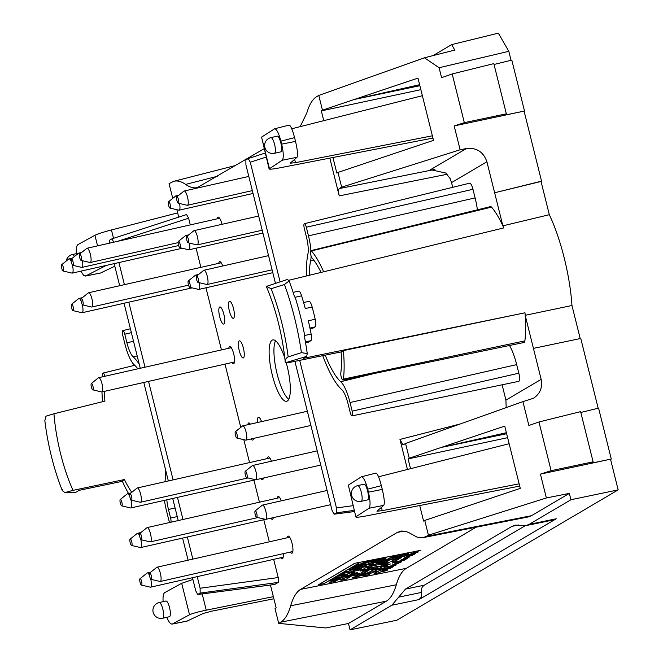 <?xml version="1.0" encoding="UTF-8"?>
<svg xmlns="http://www.w3.org/2000/svg" width="663" height="663" viewBox="0 0 663 663"><rect width="100%" height="100%" fill="white"/><g stroke="black" fill="none" stroke-linecap="round" stroke-linejoin="round"><path stroke-width="0.99" d="M358.7 565.382L353.296 566.451L351.912 567.271L357.316 566.202L358.7 565.382L353.536 566.26M301.425 352.666L288.148 356.885C285.579 358.36 284.642 360.324 285.355 362.777L306.704 356.354L307.251 353.545A97.991 25.691 -102.7 0 0 304.342 336.083L304.707 335.495A98.008 25.7 -102.7 0 0 295.176 297.273L294.579 296.916A97.991 25.691 -102.7 0 0 289.143 280.955L284.444 284.526A95.397 25.012 77.3 0 1 301.425 352.666L307.234 353.553M266.418 286.673C276.081 309.704 282.372 334.873 285.281 362.164L285.355 362.777L290.593 362.222A50372.975 4297.525 -13 0 1 341.13 351.92A69.167 18.133 77.3 0 1 340.799 373.087A3.97 1.044 77.3 0 0 341.395 377.496A3.97 1.044 77.3 0 0 342.97 379.982L524.077 342.464A7.318 1.914 -102.7 0 0 524.872 340.89L343.401 379.12A3.97 1.044 77.3 0 1 342.97 379.982M289.143 280.946L287.518 279.421L266.319 286.416L271.15 288.687L284.444 284.526M288.513 280.35L503.83 227.906A80.455 21.092 77.3 0 0 502.877 225.834L486.907 161.78C483.451 151.91 476.639 147.484 466.487 148.512L460.122 149.78L454.172 125.929L524.508 111.036L503.756 115.337L506.341 113.812L464.332 122.655L454.172 125.929M269.427 168.584L261.578 137.125L269.112 168.957L282.214 160.239L296.999 157.313C298.027 155.391 297.538 150.087 295.524 141.401L281.659 144.144C283.623 152.838 283.805 158.208 282.214 160.239M432.931 138.07L279.454 167.905C273.098 169.106 269.65 169.455 269.112 168.957M192.477 577.705L195.742 590.816L197.723 594.504L200.143 593.103L200.118 588.247L197.218 576.628M192.85 559.108L187.347 537.022M182.971 519.494L177.469 497.407M173.101 479.879L148.545 381.399M145.006 367.203L128.788 302.171M124.42 284.651L118.917 262.565M200.118 588.247L278.211 577.548L273.67 559.348M269.302 541.82L263.791 519.734M259.424 502.214L253.921 480.12M249.545 462.6L243.835 439.685M240.768 427.378L224.997 364.12M221.45 349.915L205.961 287.792M200.872 267.371L196.091 248.186M190.281 224.906L188.615 218.21L117.558 241.349M222.03 224.309A8.776 2.304 -102.7 0 0 218.061 217.124A8.776 2.304 -102.7 0 0 217.141 218.831M511.057 60.292L508.819 51.316L498.344 33.15L451.652 44.62L454.793 50.065L424.428 57.797L318.779 95.431L322.458 110.174L417.98 78.101L433.503 140.349L337.973 172.421L341.652 187.165L460.122 149.78M506.341 113.812L493.827 63.623L452.183 73.949L464.332 122.655M452.183 73.949L441.575 77.662L439.097 67.734L508.819 51.316M424.428 57.797L439.097 67.734M251.095 438.972A8.776 2.304 -102.7 0 0 252.628 440.066A8.776 2.304 -102.7 0 0 252.802 440A8.776 2.304 -102.7 0 0 253.531 438.417M250.349 424.146A8.776 2.304 -102.7 0 0 248.749 422.953A8.776 2.304 -102.7 0 0 247.829 424.71M309.928 328.044L315.132 326.867A7.318 1.914 -102.7 0 0 315.207 319.234A98.008 25.7 -102.7 0 0 312.157 307.002A7.318 1.914 -102.7 0 0 308.933 301.342A7.318 1.914 -102.7 0 0 308.784 301.408M299.676 360.374L336.472 507.933L336.497 512.797L334.077 514.19L332.097 510.51L294.911 361.343M275.468 283.391L245.898 164.797L245.882 159.94L248.244 158.556L250.274 162.22L280.101 281.858M306.505 275.965A77.38 20.288 -102.7 0 1 307.922 253.979A17.702 4.641 -102.7 0 0 306.463 237.031L304.317 228.42A4.235 1.111 77.3 0 1 304.383 223.696A4.235 1.111 77.3 0 1 306.323 227.235L308.469 235.854A26.18 6.862 77.3 0 1 310.939 250.631M322.74 355.666A77.38 20.288 -102.7 0 0 341.743 389.62A17.702 4.641 -102.7 0 1 348.025 403.717L350.172 412.328A4.235 1.111 77.3 0 0 352.103 415.875L518.698 381.366A7.318 1.914 -102.7 0 0 518.822 373.211L352.177 411.151A4.235 1.111 77.3 0 1 352.103 415.875M325.235 355.161A68.902 18.067 -102.7 0 0 340.732 381.697A26.18 6.862 77.3 0 1 350.031 402.532L352.177 411.151M311.113 256.001A26.18 6.862 77.3 0 1 310.615 260.907A68.902 18.067 -102.7 0 0 309.298 275.286M312.157 307.002L305.278 308.56A98.008 25.7 -102.7 0 0 301.607 295.822A7.318 1.914 -102.7 0 0 298.657 291.107A7.318 1.914 -102.7 0 0 298.507 291.173M367.609 490.943C366.432 486.576 365.288 484.321 364.178 484.164L357.664 485.631A8.047 2.113 77.3 0 1 361.343 492.36A8.047 2.113 77.3 0 1 361.219 501.327L367.766 499.844C368.794 499.007 368.744 496.04 367.609 490.943M264.073 148.744L197.425 187.521C193.853 188.416 189.916 187.38 185.615 184.405C181.314 181.438 177.377 180.402 173.805 181.289L169.057 183.618L172.745 198.361M192.908 579.429L181.695 583.307L189.535 614.767L172.206 624.074C170.507 624.198 168.709 621.944 166.811 617.311M181.695 583.307L164.764 592.589C163.313 593.6 162.767 596.617 163.131 601.648M159.186 602.534L165.742 601.059C168.634 600.007 172.305 616.466 169.239 616.764L162.733 618.231A8.047 2.113 -102.7 0 0 163.015 609.919A8.047 2.113 -102.7 0 0 159.186 602.534A8.047 8.047 0 0 0 153.153 612.33A8.047 8.047 0 0 0 162.733 618.231M79.228 253.026L72.416 254.517A8.047 2.113 77.3 0 1 74.405 256.523M524.508 111.036L511.803 60.101L494.043 64.46M428.422 535.182L424.751 520.438L520.273 488.366L504.75 426.118L409.228 458.191L405.549 443.456L522.916 401.645L528.867 425.505L538.961 421.975L551.102 470.68L540.42 474.12L546.37 497.971L428.422 535.182L426.417 536.367L531.477 515.698L528.187 516.958L423.127 537.635L426.417 536.367M106.254 265.424L85.809 275.916L100.585 272.999L114.815 266.219M172.206 624.074L186.9 621.173L203.251 613.449L211.58 611.195L273.877 598.764M598.167 408.226L580.763 338.453L533.433 348.382L541.157 379.36C542.699 387.482 540.138 393.781 533.466 398.264L522.916 401.645M506.391 432.715L441.26 447.442L506.648 433.726M261.578 137.125L274.639 128.779C276.653 129.02 278.742 133.139 280.913 141.12L281.659 144.144M280.913 141.12L294.587 137.639C292.466 129.641 290.651 125.456 289.151 125.083L274.639 128.779M356.197 516.61L368.993 508.256C370.576 506.225 370.393 500.863 368.437 492.17L367.683 489.145C365.52 481.156 363.423 477.045 361.41 476.796L348.348 485.142L355.89 516.983C356.421 517.48 359.868 517.123 366.233 515.93L519.701 486.095M375.755 473.191L375.921 473.109C377.429 473.481 379.236 477.667 381.358 485.656L367.683 489.145M305.411 341.917L310.848 340.683L308.237 342.224L305.568 342.829M337.973 172.421L336.821 173.051L332.942 157.512M170.946 522.212A4.235 1.111 -102.7 0 0 170.615 518.085L168.468 509.474A17.702 4.641 77.3 0 1 166.819 499.811M406.27 568.348L300.646 589.357C296.427 591.885 293.104 597.355 290.676 605.775C288.239 614.187 284.916 619.665 280.706 622.192L386.338 601.184C390.548 598.656 393.872 593.178 396.308 584.766C398.736 576.346 402.06 570.868 406.27 568.348L476.125 527.209M243.437 357.904A8.776 2.304 -102.7 0 0 243.487 348.547A8.776 2.304 -102.7 0 0 239.384 340.848A8.776 2.304 -102.7 0 0 239.252 350.636A8.776 2.304 -102.7 0 0 243.255 357.97A8.776 2.304 -102.7 0 0 243.437 357.904M80.853 271.167L83.579 275.294L85.809 275.916M100.585 272.999L85.436 276.057M386.338 601.184L348.456 623.493L350.047 629.85L391.866 605.22L405.466 589.092L424.279 585.18L525.187 525.751M424.279 585.18L422.48 586.705L421.535 588.653L421.693 596.609L419.107 599.551L556.257 518.773L552.403 520.157L525.916 525.626L515.184 525.104L511.985 526.356L518.64 524.98M113.829 242.186L111.89 238.862L109.528 240.246L109.196 243.238M104.837 376.286A3.97 1.044 -102.7 0 0 103.038 373.07A3.97 1.044 -102.7 0 0 102.616 373.924A77.107 20.213 -102.7 0 0 102.293 376.857M341.652 187.165L339.207 188.607C338.354 189.543 338.37 191.972 339.232 195.883L447.102 174.27M419.878 85.701L354.49 99.417L419.621 84.69M114.169 263.634L119.68 285.72M124.047 303.248L140.258 368.272M143.796 382.468L168.352 480.957M172.72 498.477L178.231 520.571M182.598 538.091L188.11 560.177M139.205 364.062A77.38 20.288 77.3 0 0 133.197 356.885A17.702 4.641 77.3 0 1 126.906 342.788L124.76 334.177A4.235 1.111 -102.7 0 0 122.821 330.63A4.235 1.111 -102.7 0 0 122.754 335.354L124.909 343.973A26.18 6.862 -102.7 0 0 134.199 364.816A68.902 18.067 77.3 0 1 137.838 368.819M165.642 470.075A68.902 18.067 77.3 0 1 164.971 481.719M164.474 500.341A26.18 6.862 -102.7 0 0 166.463 510.651L168.609 519.27A4.235 1.111 -102.7 0 0 169.935 522.444M321.049 272.418A69.167 18.133 77.3 0 0 312.124 258.089A3.97 1.044 77.3 0 1 310.599 253.871A3.97 1.044 77.3 0 1 310.897 250.639A3.97 1.044 77.3 0 1 311.436 250.929A77.107 20.213 77.3 0 1 323.66 271.789M62.595 489.742C61.783 490.206 62.587 491.142 65.015 492.551L73.054 490.355A50372.975 4297.525 167 0 0 124.445 479.54A69.167 18.133 -102.7 0 0 131.796 492.302M65.015 492.551L75.889 492.302L79.27 490.305L122.382 481.305M128.539 493.471A77.107 20.213 -102.7 0 1 122.191 480.866L124.445 479.54M104.563 391.344A69.167 18.133 -102.7 0 0 104.895 401.123A50388.555 3837.709 -15 0 1 53.96 413.762L45.979 416.198L44.835 420.707C47.91 445.395 53.686 468.567 62.156 490.222M306.704 356.354L303.314 358.343L524.997 312.787A721202.657 61528.704 167 0 0 343.384 350.586L341.13 351.92M97.56 245.865L94.925 235.282C97.867 233.865 103.378 232.091 111.45 229.953L113.53 238.332M177.667 212.898L111.45 229.953M94.925 235.282L77.994 244.564C76.543 245.583 75.996 248.6 76.361 253.622M306.323 227.235L472.968 189.303A7.318 1.914 -102.7 0 0 469.611 183.187L304.383 223.696M197.839 594.462L274.523 584.476M531.477 515.698L569.351 493.388L570.942 499.745L529.115 524.375L525.916 525.626M472.968 189.303L475.114 197.914A29.255 7.674 77.3 0 1 477.393 209.823M291.761 128.771L422.364 95.704M296.999 157.313L290.187 163.197L295.483 162.65L432.367 135.799M348.456 623.493L325.674 627.96L278.7 623.369L275.021 608.634L276.156 607.913L270.454 585.031M466.487 148.512L429.897 170.059L430.975 169.819L445.768 173.018L450.26 178.728L452.854 187.297M502.098 384.805L505.919 400.12L541.157 379.36M506.176 407.612L505.919 400.12M355.932 567.014L350.528 568.083L347.76 569.716L353.164 568.647L355.932 567.014L350.768 567.884M349.011 571.083L343.608 572.152L342.224 572.973L347.627 571.904L349.011 571.083L343.857 571.962M332.519 580.697L329.784 582.462L335.188 581.393L337.956 579.769L332.519 580.697L329.784 582.462M335.18 579.23L329.776 580.299L328.392 581.12L333.796 580.05L335.18 579.23L330.025 580.108M339.332 576.793L333.928 577.863L331.16 579.487L336.564 578.418L339.332 576.793L334.169 577.664M344.868 573.528L339.464 574.597L336.696 576.23L342.1 575.161L344.868 573.528L339.705 574.407M340.724 578.136L335.321 579.205L333.937 580.026L339.34 578.956L340.724 578.136L335.163 579.139M343.492 576.512L336.705 578.393L343.492 576.512L338.329 577.382M341.826 575.219L340.848 575.948L346.252 574.879L347.611 573.926L342.481 574.937M355.94 569.177L350.536 570.246L346.384 572.691L351.788 571.622L355.907 569.036L350.503 570.105L348.995 570.992M347.354 571.954L346.384 572.691M352.89 568.697L351.92 569.434L357.324 568.365L360.059 566.592L354.929 567.603M357.042 566.252L356.064 566.989L361.468 565.92L362.818 564.959L357.689 565.978M361.186 563.807L360.216 564.545L365.62 563.475L366.971 562.514L361.841 563.533M368.495 561.677L367.136 562.63L373.924 560.749L368.495 561.677L367.136 562.63M368.396 564.006L362.993 565.075L360.224 566.708L365.628 565.638L368.396 564.006L362.835 565.009M361.194 565.97L360.224 566.708M357.05 568.415L356.072 569.152L361.476 568.083L364.211 566.31L359.081 567.321M360.092 568.895L354.688 569.965L351.929 571.597L357.332 570.528L360.092 568.895L354.937 569.766M354.564 572.152L349.161 573.222L343.625 576.479L349.028 575.409L354.531 572.012L349.128 573.081L347.619 573.967M345.978 574.937L343.625 576.479M341.835 577.374L340.699 578.045M339.066 579.006L338.097 579.744L343.5 578.675L347.619 576.081L342.489 577.1M343.227 578.724L340.865 580.274L346.268 579.205L350.387 576.619L345.257 577.63M353.188 575.128L347.785 576.197L346.401 577.017L351.804 575.948L353.188 575.128L347.627 576.13M357.34 572.683L351.937 573.752L350.553 574.572L355.956 573.503L357.34 572.683L352.177 573.561M361.202 568.133L360.075 568.796M368.404 566.169L363.001 567.238L357.465 570.495L362.868 569.426L368.404 566.169L363.241 567.039M375.316 562.1L369.913 563.169L367.145 564.793L372.548 563.724L375.283 561.951L369.879 563.02L368.371 563.915M372.266 561.619L371.297 562.348L376.7 561.279L378.051 560.326L372.921 561.337M385.012 558.553L379.601 559.622L376.841 561.254L382.244 560.185L384.979 558.412L379.576 559.481L378.067 560.376M372.274 563.782L369.921 565.332L375.324 564.263L379.443 561.669L374.313 562.688M373.94 565.075L368.537 566.144L365.769 567.768L371.181 566.699L373.94 565.075L368.379 566.078M361.592 570.072L360.241 571.034L365.644 569.965L367.029 569.144L361.592 570.072L360.241 571.034M360.108 573.222L354.705 574.291L351.945 575.915L357.349 574.846L360.084 573.081L354.672 574.15L353.164 575.036M353.304 577.125L351.945 578.078L357.357 577.009L358.733 576.197L353.304 577.125L351.945 578.078M357.067 574.904L356.097 575.633L361.501 574.564L362.852 573.611L357.722 574.622M364.368 570.603L361.633 572.376L367.037 571.307L369.805 569.683L364.368 570.603L361.633 572.376M373.949 567.238L368.545 568.307L365.777 569.931L371.189 568.862L373.915 567.097L368.512 568.166L367.004 569.053M375.051 564.312L373.924 564.975M380.869 563.16L375.465 564.23L372.697 565.862L378.101 564.793L380.869 563.16L375.706 564.039M383.637 561.536L376.849 563.417L383.637 561.536L378.474 562.406M380.96 560.832L379.609 561.785L386.396 559.904L380.96 560.832L379.609 561.785M396.093 556.365L389.305 558.246L396.093 556.365L390.93 557.235M391.941 558.81L385.153 560.691L391.941 558.81L386.38 559.812M389.173 560.434L383.769 561.503L381.001 563.136L386.405 562.067L389.173 560.434L383.612 561.437M381.979 562.398L381.001 563.136M385.021 562.879L379.617 563.948L378.233 564.768L383.645 563.699L385.021 562.879L379.866 563.757M379.493 566.136L374.089 567.205L371.321 568.837L376.725 567.768L379.493 566.136L373.932 567.138M375.341 568.581L369.937 569.65L363.026 573.727L368.429 572.658L375.341 568.581L369.78 569.583M366.763 571.365L363.026 573.727M360.224 575.211L358.874 576.172L364.277 575.103L365.661 574.282L360.224 575.211L358.874 576.172M371.197 573.188L365.794 574.257L363.034 575.89L368.437 574.821L371.197 573.188L365.636 574.191M364.004 575.153L363.034 575.89M378.117 569.119L372.714 570.188L368.562 572.633L373.965 571.564L378.117 569.119L372.954 569.989M376.451 567.826L375.324 568.489M383.653 565.862L378.241 566.931L374.098 569.368L379.501 568.299L383.653 565.862L378.49 566.732M383.363 563.749L381.01 565.299L386.413 564.23L389.148 562.456L384.018 563.475M398.861 556.895L393.457 557.964L390.698 559.597L396.101 558.528L398.836 556.754L393.432 557.823L391.916 558.71M404.405 555.801L397.618 557.682L404.405 555.801L398.844 556.804M395.819 558.577L394.85 559.315L400.253 558.246L401.604 557.285L396.474 558.304M393.432 559.986L390.706 561.76L396.109 560.691L398.869 559.058L393.432 559.986L390.706 561.76M385.137 564.876L383.786 565.829L390.573 563.948L385.137 564.876L383.786 565.829M379.228 568.357L378.25 569.086L383.662 568.017L387.772 565.431L382.642 566.451M373.692 571.614L372.722 572.351L378.125 571.282L382.244 568.697L377.114 569.708M377.852 571.332L374.114 573.694L379.518 572.625L385.046 569.368L379.891 570.238M383.38 568.075L382.41 568.804L387.814 567.735L390.548 565.97L385.418 566.981M393.441 562.149L392.09 563.102L398.877 561.221L393.441 562.149L392.09 563.102M409.949 554.707L404.538 555.776L403.162 556.588L409.949 554.707L404.38 555.702M418.254 551.981L411.466 553.862L418.254 551.981L413.09 552.851M415.486 553.605L410.082 554.674L408.698 555.495L414.102 554.425L415.486 553.605L409.925 554.608M407.281 556.166L405.93 557.119L412.717 555.238L407.281 556.166L405.93 557.119M404.521 557.79L403.17 558.752L409.958 556.87L404.521 557.79L403.17 558.752M401.753 559.423L400.402 560.384L405.806 559.315L407.19 558.495L401.753 559.423L400.402 560.384M404.422 560.127L397.634 562.009L404.422 560.127L398.861 561.13M396.217 562.68L394.866 563.641L400.27 562.572L401.654 561.752L396.217 562.68L394.866 563.641M393.449 564.312L392.098 565.266L398.886 563.384L393.449 564.312L392.098 565.266M396.126 565.017L390.714 566.086L389.338 566.898L396.126 565.017L390.557 566.011M387.54 567.793L386.57 568.531L391.974 567.462L393.325 566.5L388.195 567.511M390.59 568.274L383.802 570.155L390.59 568.274L385.029 569.277M387.822 569.898L382.418 570.967L381.034 571.788L386.438 570.719L387.822 569.898L382.659 570.777M404.38 553.646L354.639 563.335L318.704 584.658L324.108 583.589L358.708 563.21L356.056 564.826L361.459 563.757L364.244 562.116L386.546 557.707L382.377 560.16L387.78 559.091L391.949 556.638L397.626 555.511L396.225 556.34L401.629 555.271L403.029 554.442L401.77 555.238L407.173 554.169L408.706 553.323L405.922 554.956L411.325 553.887L414.11 552.254L420.74 550.414L354.639 563.335M415.477 551.442L404.364 553.506M420.74 550.414L415.444 551.309M406.9 554.227L405.922 554.956M397.212 555.594L396.225 556.34M386.131 557.782L384.988 558.461M300.646 589.357L397.303 532.422L401.33 531.038L405.184 531.262L408.449 532.406L416.928 537.063L420.11 537.776L423.127 537.635M189.535 614.767C192.502 613.408 198.071 611.874 206.243 610.159L202.19 593.915M300.173 126.641L306.803 113.033C309.24 104.613 312.555 99.143 316.773 96.616L318.779 95.431M541.033 181.463L494.631 192.759L541.547 181.156L541.033 181.463L549.329 214.704A80.148 21.017 77.3 0 1 571.962 305.51L580.208 338.569M273.355 596.659L206.243 610.159M310.848 340.683A7.318 1.914 -102.7 0 0 311.138 334.036A98.008 25.7 -102.7 0 0 308.328 320.793L315.207 319.234M261.545 421.61A8.776 2.304 -102.7 0 0 258.437 417.242A8.776 2.304 -102.7 0 0 257.509 422.522M260.973 478.587A8.776 2.304 -102.7 0 0 262.498 479.68A8.776 2.304 -102.7 0 0 262.681 479.606A8.776 2.304 -102.7 0 0 263.41 478.031M378.532 476.788L509.143 443.721M355.89 516.983L348.348 485.142M381.424 507.336L382.253 510.667L519.137 483.824M278.7 623.369L280.706 622.192M569.351 493.388L546.37 497.971M424.751 520.438L423.591 521.077L419.712 505.529M410.53 468.691L408.093 458.912L507.634 437.671M409.228 458.191L408.093 458.912M322.458 110.174L321.323 110.887L420.856 89.654M321.323 110.887L323.759 120.666M176.872 209.699L178.72 217.108M111.956 238.846L186.585 214.547L188.615 218.21M278.211 577.548L278.228 582.404L200.143 593.103M274.772 584.443L278.228 582.404M541.547 181.156L524.118 111.26M540.42 474.12L611.278 459.053L598.581 408.126L580.813 412.477M610.582 459.467L618.165 489.882L396.864 620.228L350.047 629.85M382.253 510.667L376.965 511.214L383.769 505.339L368.993 508.256M405.466 589.092L511.985 526.356M570.942 499.745L618.165 489.882M611.278 459.053L590.534 463.354L593.112 461.829L580.606 411.64L538.961 421.975M593.112 461.829L551.102 470.68M451.652 44.62L432.98 55.617M311.436 250.929L491.523 207.129A80.455 21.092 77.3 0 1 502.877 225.834L549.329 214.704M315.132 326.867L312.828 328.226L310.093 328.84M524.997 312.787A80.455 21.092 77.3 0 1 525.187 315.306L571.962 305.51M524.872 340.89A80.455 21.092 77.3 0 0 525.187 315.306L533.433 348.382M270.894 137.614L277.407 136.139C278.51 136.296 279.653 138.559 280.839 142.918C281.974 148.023 282.024 150.99 280.996 151.827L274.441 153.302A8.047 2.113 -102.7 0 0 274.573 144.335A8.047 2.113 -102.7 0 0 270.894 137.614A8.047 8.047 0 0 0 264.819 147.236A8.047 8.047 0 0 0 274.441 153.302M294.587 137.639L295.524 141.401M491.523 207.129A7.318 1.914 -102.7 0 0 490.529 206.599L310.897 250.639M509.482 345.489A29.255 7.674 77.3 0 1 516.668 364.6L518.822 373.211M368.437 492.17L382.294 489.427L381.358 485.656M382.294 489.427C384.308 498.112 384.797 503.416 383.769 505.339M343.384 350.586A77.107 20.213 77.3 0 1 343.401 379.12M101.969 391.924A77.107 20.213 -102.7 0 0 102.566 401.703M233.567 318.29A8.776 2.304 -102.7 0 0 233.608 308.933A8.776 2.304 -102.7 0 0 229.514 301.242A8.776 2.304 -102.7 0 0 229.373 311.022A8.776 2.304 -102.7 0 0 233.384 318.356A8.776 2.304 -102.7 0 0 233.567 318.29M222.743 265.996A8.776 2.304 -102.7 0 0 219.635 261.628A8.776 2.304 -102.7 0 0 218.715 263.335M223.879 323.992A8.776 2.304 -102.7 0 0 223.928 314.635A8.776 2.304 -102.7 0 0 219.826 306.944A8.776 2.304 -102.7 0 0 219.693 316.723A8.776 2.304 -102.7 0 0 223.696 324.066A8.776 2.304 -102.7 0 0 223.879 323.992M232.017 362.528A8.776 2.304 -102.7 0 0 233.575 363.672A8.776 2.304 -102.7 0 0 233.757 363.606A8.776 2.304 -102.7 0 0 233.799 354.249A8.776 2.304 -102.7 0 0 229.705 346.55A8.776 2.304 -102.7 0 0 228.785 348.257M280.689 557.757A8.776 2.304 -102.7 0 0 282.256 558.909A8.776 2.304 -102.7 0 0 282.438 558.834A8.776 2.304 -102.7 0 0 283.184 553.68M270.844 518.193A8.776 2.304 -102.7 0 0 272.377 519.295A8.776 2.304 -102.7 0 0 272.559 519.22A8.776 2.304 -102.7 0 0 273.289 517.646M271.424 461.224A8.776 2.304 -102.7 0 0 268.308 456.857A8.776 2.304 -102.7 0 0 267.396 458.564M281.294 500.838A8.776 2.304 -102.7 0 0 278.187 496.471A8.776 2.304 -102.7 0 0 277.267 498.178M290.369 552.055A8.776 2.304 -102.7 0 0 291.935 553.207A8.776 2.304 -102.7 0 0 292.118 553.133A8.776 2.304 -102.7 0 0 292.159 543.776A8.776 2.304 -102.7 0 0 288.065 536.085A8.776 2.304 -102.7 0 0 287.145 537.792M337.956 579.769L332.553 580.838M347.636 574.067L340.848 575.948M360.084 566.732L354.68 567.801L351.92 569.434M362.852 565.1L357.448 566.169L356.064 566.989M367.004 562.663L360.216 564.545M373.924 560.749L368.52 561.818M364.244 566.451L358.84 567.52L356.072 569.152M347.644 576.23L342.241 577.299L338.097 579.744M350.42 576.76L345.017 577.829L340.865 580.274M378.084 560.467L371.297 562.348M379.476 561.818L374.073 562.887L369.921 565.332M367.029 569.144L361.625 570.213M358.733 576.197L353.329 577.266M362.885 573.752L356.097 575.633M369.805 569.683L364.401 570.752M386.396 559.904L380.993 560.973M365.661 574.282L360.258 575.351M389.181 562.597L383.778 563.666L381.01 565.299M401.637 557.434L394.85 559.315M398.869 559.058L393.466 560.127M390.573 563.948L385.17 565.017M387.805 565.58L382.402 566.65L378.25 569.086M382.278 568.837L376.874 569.907L372.722 572.351M385.046 569.368L379.642 570.437L374.114 573.694M390.582 566.111L385.178 567.18L382.41 568.804M398.877 561.221L393.474 562.29M412.717 555.238L407.314 556.307M409.958 556.87L404.546 557.939M407.19 558.495L401.786 559.564M401.654 561.752L396.25 562.821M398.886 563.384L393.482 564.453M393.358 566.641L387.954 567.71L386.57 568.531M354.664 563.475L318.704 584.658M288.745 399.325A31.451 8.246 77.3 0 1 277.101 373.891A31.451 8.246 77.3 0 1 275.51 340.79M140.059 582.338A3.29 0.862 -102.7 0 0 141.451 585.089A3.29 0.862 -102.7 0 0 141.683 581.691A3.29 0.862 -102.7 0 0 140.009 578.716A3.29 0.862 -102.7 0 0 140.059 582.338M140.009 578.716L147.12 573.023A7.318 1.914 77.3 0 1 147.343 572.907A7.318 1.914 77.3 0 1 149.515 575.484M150.675 578.981A7.318 1.914 77.3 0 1 150.576 587.178A7.318 1.914 77.3 0 1 150.319 587.169L141.451 585.089M168.601 205.331A3.29 0.862 -102.7 0 0 169.993 208.083A3.29 0.862 -102.7 0 0 170.225 204.685A3.29 0.862 -102.7 0 0 168.551 201.718A3.29 0.862 -102.7 0 0 168.601 205.331M168.551 201.718L175.662 196.016A7.318 1.914 77.3 0 1 175.886 195.908A7.318 1.914 77.3 0 1 177.054 196.671M179.557 203.491A7.318 1.914 77.3 0 1 179.118 210.171A7.318 1.914 77.3 0 1 178.861 210.171L169.993 208.083M176.905 200.45A3.29 0.862 -102.7 0 0 178.297 203.193A3.29 0.862 -102.7 0 0 178.521 199.795A3.29 0.862 -102.7 0 0 176.855 196.828A3.29 0.862 -102.7 0 0 176.905 200.45M176.855 196.828L183.966 191.126A7.318 1.914 77.3 0 1 184.19 191.019A7.318 1.914 77.3 0 1 187.67 197.731A7.318 1.914 77.3 0 1 187.414 205.29A7.318 1.914 77.3 0 1 187.165 205.281L178.297 203.193M186.775 240.056A3.29 0.862 -102.7 0 0 188.168 242.807A3.29 0.862 -102.7 0 0 188.4 239.409A3.29 0.862 -102.7 0 0 186.734 236.442A3.29 0.862 -102.7 0 0 186.775 240.056M186.734 236.442L193.836 230.741A7.318 1.914 77.3 0 1 194.068 230.633A7.318 1.914 77.3 0 1 197.549 237.346A7.318 1.914 77.3 0 1 197.292 244.896A7.318 1.914 77.3 0 1 197.044 244.896L188.168 242.807M178.48 244.945A3.29 0.862 -102.7 0 0 179.872 247.697A3.29 0.862 -102.7 0 0 180.104 244.299A3.29 0.862 -102.7 0 0 178.43 241.332A3.29 0.862 -102.7 0 0 178.48 244.945M178.43 241.332L185.541 235.63A7.318 1.914 77.3 0 1 185.764 235.522A7.318 1.914 77.3 0 1 186.933 236.277M189.436 243.106A7.318 1.914 77.3 0 1 188.988 249.785A7.318 1.914 77.3 0 1 188.74 249.785L179.872 247.697M188.358 284.56A3.29 0.862 -102.7 0 0 189.751 287.311A3.29 0.862 -102.7 0 0 189.974 283.913A3.29 0.862 -102.7 0 0 188.309 280.938A3.29 0.862 -102.7 0 0 188.358 284.56M188.309 280.938L195.419 275.244A7.318 1.914 77.3 0 1 195.643 275.128A7.318 1.914 77.3 0 1 196.803 275.891M199.306 282.72A7.318 1.914 77.3 0 1 198.867 289.399A7.318 1.914 77.3 0 1 198.618 289.399L189.751 287.311M196.654 279.67A3.29 0.862 -102.7 0 0 198.046 282.421A3.29 0.862 -102.7 0 0 198.278 279.024A3.29 0.862 -102.7 0 0 196.604 276.057A3.29 0.862 -102.7 0 0 196.654 279.67M196.604 276.057L203.715 270.355A7.318 1.914 77.3 0 1 203.939 270.247A7.318 1.914 77.3 0 1 207.428 276.952A7.318 1.914 77.3 0 1 207.163 284.51A7.318 1.914 77.3 0 1 206.914 284.51L198.046 282.421M235.456 435.293A3.29 0.862 -102.7 0 0 236.848 438.044A3.29 0.862 -102.7 0 0 237.072 434.646A3.29 0.862 -102.7 0 0 235.406 431.671A3.29 0.862 -102.7 0 0 235.456 435.293M235.406 431.671L242.517 425.978A7.318 1.914 77.3 0 1 242.741 425.861A7.318 1.914 77.3 0 1 246.222 432.574A7.318 1.914 77.3 0 1 245.965 440.133A7.318 1.914 77.3 0 1 245.716 440.124L236.848 438.044M245.335 474.907A3.29 0.862 -102.7 0 0 246.727 477.65A3.29 0.862 -102.7 0 0 246.951 474.252A3.29 0.862 -102.7 0 0 245.285 471.285A3.29 0.862 -102.7 0 0 245.335 474.907M245.285 471.285L252.396 465.583A7.318 1.914 77.3 0 1 252.62 465.476A7.318 1.914 77.3 0 1 256.1 472.189A7.318 1.914 77.3 0 1 255.843 479.747A7.318 1.914 77.3 0 1 255.595 479.739L246.727 477.65M255.205 514.513A3.29 0.862 -102.7 0 0 256.598 517.264A3.29 0.862 -102.7 0 0 256.83 513.866A3.29 0.862 -102.7 0 0 255.164 510.9A3.29 0.862 -102.7 0 0 255.205 514.513M255.164 510.9L262.266 505.198A7.318 1.914 77.3 0 1 262.49 505.09A7.318 1.914 77.3 0 1 265.979 511.795A7.318 1.914 77.3 0 1 265.722 519.353A7.318 1.914 77.3 0 1 265.473 519.353L256.598 517.264M79.734 257.675A3.29 0.862 -102.7 0 0 81.126 260.426A3.29 0.862 -102.7 0 0 81.358 257.029A3.29 0.862 -102.7 0 0 79.684 254.062A3.29 0.862 -102.7 0 0 79.734 257.675M79.684 254.062L86.795 248.36A7.318 1.914 77.3 0 1 87.019 248.252A7.318 1.914 77.3 0 1 90.508 254.957A7.318 1.914 77.3 0 1 90.243 262.515A7.318 1.914 77.3 0 1 89.994 262.515L81.126 260.426M71.438 262.565A3.29 0.862 -102.7 0 0 72.831 265.316A3.29 0.862 -102.7 0 0 73.054 261.918A3.29 0.862 -102.7 0 0 71.389 258.943A3.29 0.862 -102.7 0 0 71.438 262.565M71.389 258.943L78.499 253.249A7.318 1.914 77.3 0 1 78.723 253.133A7.318 1.914 77.3 0 1 79.883 253.896M82.386 260.725A7.318 1.914 77.3 0 1 81.947 267.404A7.318 1.914 77.3 0 1 81.698 267.404L72.831 265.316M61.758 268.266A3.29 0.862 -102.7 0 0 63.142 271.018A3.29 0.862 -102.7 0 0 63.375 267.62A3.29 0.862 -102.7 0 0 61.709 264.653A3.29 0.862 -102.7 0 0 61.758 268.266M61.709 264.653L68.819 258.951A7.318 1.914 77.3 0 1 69.043 258.843A7.318 1.914 77.3 0 1 71.206 261.413M72.366 264.91A7.318 1.914 77.3 0 1 72.267 273.106A7.318 1.914 77.3 0 1 72.018 273.106L63.142 271.018M81.317 302.179A3.29 0.862 -102.7 0 0 82.701 304.93A3.29 0.862 -102.7 0 0 82.933 301.532A3.29 0.862 -102.7 0 0 81.267 298.557A3.29 0.862 -102.7 0 0 81.317 302.179M81.267 298.557L88.378 292.864A7.318 1.914 77.3 0 1 88.602 292.748A7.318 1.914 77.3 0 1 92.082 299.461A7.318 1.914 77.3 0 1 91.825 307.019A7.318 1.914 77.3 0 1 91.577 307.01L82.701 304.93M71.629 307.881A3.29 0.862 -102.7 0 0 73.021 310.632A3.29 0.862 -102.7 0 0 73.253 307.234A3.29 0.862 -102.7 0 0 71.579 304.259A3.29 0.862 -102.7 0 0 71.629 307.881M71.579 304.259L78.69 298.565A7.318 1.914 77.3 0 1 78.914 298.449A7.318 1.914 77.3 0 1 81.085 301.027M82.245 304.524A7.318 1.914 77.3 0 1 82.146 312.721A7.318 1.914 77.3 0 1 81.889 312.712L73.021 310.632M91.386 387.101A3.29 0.862 -102.7 0 0 92.779 389.852A3.29 0.862 -102.7 0 0 93.002 386.454A3.29 0.862 -102.7 0 0 91.337 383.487A3.29 0.862 -102.7 0 0 91.386 387.101M91.337 383.487L98.447 377.786A7.318 1.914 77.3 0 1 98.671 377.678A7.318 1.914 77.3 0 1 102.152 384.391A7.318 1.914 77.3 0 1 101.895 391.941A7.318 1.914 77.3 0 1 101.646 391.941L92.779 389.852M120.31 503.109A3.29 0.862 -102.7 0 0 121.702 505.861A3.29 0.862 -102.7 0 0 121.926 502.463A3.29 0.862 -102.7 0 0 120.26 499.496A3.29 0.862 -102.7 0 0 120.31 503.109M120.26 499.496L127.371 493.794A7.318 1.914 77.3 0 1 127.594 493.686A7.318 1.914 77.3 0 1 129.757 496.255M130.926 499.753A7.318 1.914 77.3 0 1 130.818 507.949A7.318 1.914 77.3 0 1 130.57 507.949L121.702 505.861M130.188 542.724A3.29 0.862 -102.7 0 0 131.572 545.475A3.29 0.862 -102.7 0 0 131.804 542.077A3.29 0.862 -102.7 0 0 130.139 539.102A3.29 0.862 -102.7 0 0 130.188 542.724M130.139 539.102L137.249 533.408A7.318 1.914 77.3 0 1 137.473 533.292A7.318 1.914 77.3 0 1 139.636 535.87M140.796 539.367A7.318 1.914 77.3 0 1 140.697 547.563A7.318 1.914 77.3 0 1 140.448 547.563L131.572 545.475M139.868 537.022A3.29 0.862 -102.7 0 0 141.26 539.773A3.29 0.862 -102.7 0 0 141.484 536.375A3.29 0.862 -102.7 0 0 139.818 533.4A3.29 0.862 -102.7 0 0 139.868 537.022M139.818 533.4L146.929 527.707A7.318 1.914 77.3 0 1 147.153 527.591A7.318 1.914 77.3 0 1 150.634 534.303A7.318 1.914 77.3 0 1 150.377 541.862A7.318 1.914 77.3 0 1 150.128 541.862L141.26 539.773M149.747 576.636A3.29 0.862 -102.7 0 0 151.131 579.387A3.29 0.862 -102.7 0 0 151.363 575.981A3.29 0.862 -102.7 0 0 149.697 573.014A3.29 0.862 -102.7 0 0 149.747 576.636M149.697 573.014L156.808 567.321A7.318 1.914 77.3 0 1 157.032 567.205A7.318 1.914 77.3 0 1 160.512 573.918A7.318 1.914 77.3 0 1 160.255 581.476A7.318 1.914 77.3 0 1 160.007 581.468L151.131 579.387M129.94 493.794L137.05 488.092A7.318 1.914 77.3 0 1 137.274 487.985A7.318 1.914 77.3 0 1 140.755 494.689A7.318 1.914 77.3 0 1 140.498 502.247A7.318 1.914 77.3 0 1 140.249 502.247L131.382 500.159A3.29 0.862 -102.7 0 0 131.614 496.761A3.29 0.862 -102.7 0 0 129.94 493.794A3.29 0.862 -102.7 0 0 129.989 497.407A3.29 0.862 -102.7 0 0 131.382 500.159M405.549 443.456L402.98 444.948L399.963 439.445L407.447 469.47M329.818 158.117L339.232 195.883M284.883 358.335A31.451 8.246 -102.7 0 0 272.783 339.928A31.451 8.246 -102.7 0 0 272.286 374.985A31.451 8.246 -102.7 0 0 286.656 401.281A31.451 8.246 -102.7 0 0 286.267 362.876M271.15 288.687A82.718 21.688 77.3 0 1 288.148 356.885M217.249 176.325L185.615 184.405M187.356 621.016L172.579 623.941M168.468 509.474L175.09 507.966M396.308 584.766L290.676 605.775M434.945 169.421L339.207 188.607M429.897 170.059L432.044 169.637M354.523 511.521L334.193 514.148M336.497 512.797L354.241 510.377M53.96 413.762A70.112 18.382 -102.7 0 0 73.054 490.355M170.615 518.085L177.236 516.585M131.382 332.669L124.76 334.177M556.257 518.773L529.115 524.375M308.469 235.854L475.114 197.914M295.483 162.65L294.654 159.319M451.669 182.532L486.907 161.78M404.157 531.071L397.303 532.422M311.138 334.036L304.707 335.495M353.072 505.678L336.472 507.933M248.244 158.556L265.15 153.062L248.31 158.54M250.274 162.22L266.153 157.065M419.107 599.551L391.866 605.22M102.765 266.75L102.641 266.244M398.67 597.156L421.693 592.366M313.848 260.228L310.615 260.907M374.752 373.393L340.732 381.697M350.031 402.532L516.668 364.6M126.906 342.788L133.528 341.279M133.197 356.885L137.175 355.915M295.176 297.273L301.607 295.822M399.963 439.445L460.337 423.939M308.933 301.342L303.613 302.552M235.647 165.485L173.805 181.289M357.664 485.631A8.047 8.047 0 0 0 351.597 495.253A8.047 8.047 0 0 0 361.219 501.327M72.416 254.517A8.047 8.047 0 0 0 66.259 260.998M361.41 476.796L375.921 473.109M103.038 373.07L134.73 365.296M122.821 330.63L130.412 328.773M197.723 594.504L274.648 584.484M334.077 514.19L354.531 511.546M111.89 238.862L186.585 214.547M298.657 291.107L293.129 292.358M150.576 587.178L283.167 557.202M147.343 572.907L150.799 572.128M179.118 210.171L253.051 193.463M175.886 195.908L178.836 195.237M187.414 205.29L252.338 190.612M184.19 191.019L248.799 176.416M197.292 244.896L262.216 230.218M194.068 230.633L258.678 216.022M188.988 249.785L262.929 233.069M185.764 235.522L188.715 234.851M198.867 289.399L272.8 272.684M195.643 275.128L198.585 274.465M207.163 284.51L272.095 269.833M203.939 270.247L268.548 255.636M245.965 440.133L310.889 425.455M242.741 425.861L307.35 411.259M255.843 479.747L320.768 465.07M252.62 465.476L317.229 450.865M265.722 519.353L330.646 504.676M262.49 505.09L327.108 490.479M90.243 262.515L178.148 242.641M87.019 248.252L219.619 218.276M81.947 267.404L178.645 245.542M78.723 253.133L81.665 252.47M72.267 273.106L182.226 248.252M69.043 258.843L72.499 258.056M91.825 307.019L188.524 285.156M88.602 292.748L221.202 262.772M82.146 312.721L192.096 287.866M78.914 298.449L82.369 297.67M101.895 391.941L234.495 361.965M98.671 377.678L231.271 347.702M130.818 507.949L255.603 479.739M127.594 493.686L131.05 492.899M140.697 547.563L265.482 519.353M137.473 533.292L140.929 532.513M150.377 541.862L257.866 517.563M147.153 527.591L279.753 497.615M160.255 581.476L292.855 551.5M157.032 567.205L289.632 537.229M140.498 502.247L247.987 477.948M137.274 487.985L269.874 458"/></g></svg>

